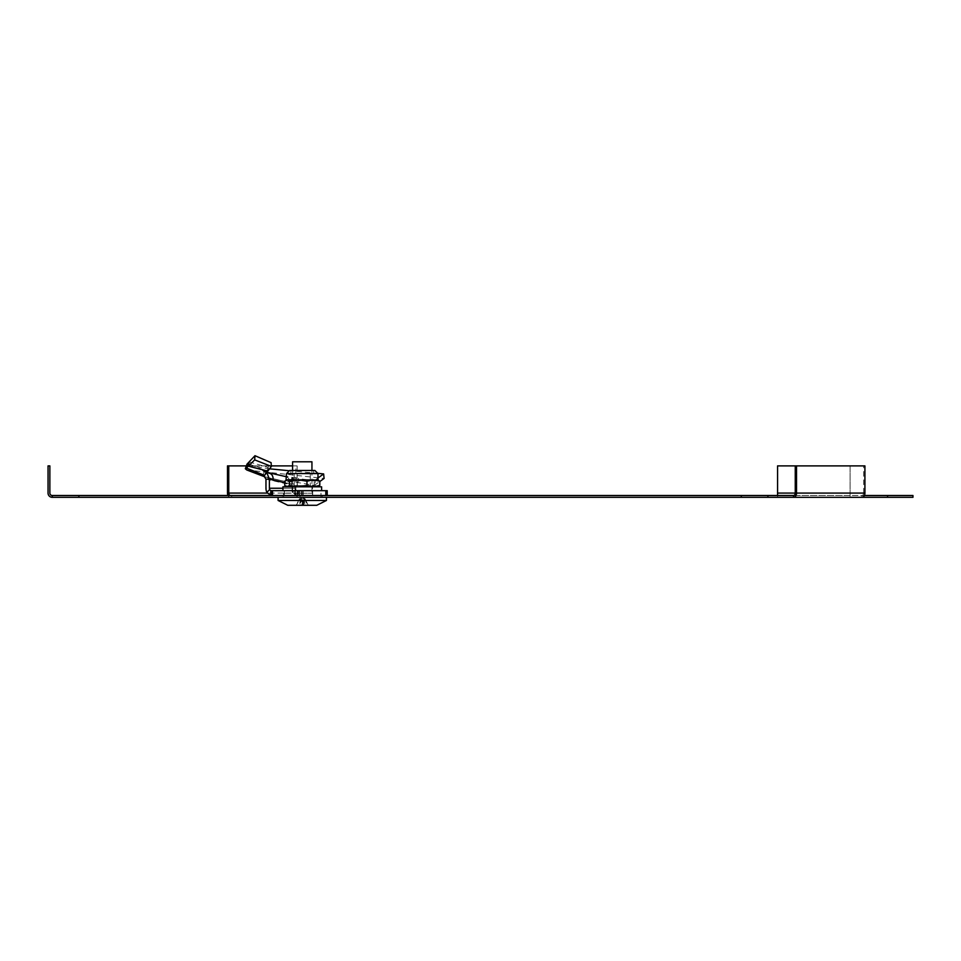 <?xml version="1.0" encoding="UTF-8"?>
<svg xmlns="http://www.w3.org/2000/svg" width="961" height="961" viewBox="0 0 961 961"><rect width="100%" height="100%" fill="white"/><g stroke="black" fill="none" stroke-linecap="round" stroke-linejoin="round"><path stroke-width="0.72" stroke-dasharray="4.8 3.6" d="M864.371 495.504L861.921 495.504L861.921 497.317M912.95 495.504L912.95 497.317L887.568 497.317L887.568 495.504L912.95 495.504M300.048 495.504L300.048 497.317L52.278 497.317A4.228 4.228 0 0 1 48.05 493.089L48.05 465.893L49.864 465.893L49.864 493.089A2.415 2.415 0 0 0 52.278 495.504L850.101 495.504L850.101 497.317L887.568 497.317L887.568 495.504L887.568 497.317M777.569 495.504L777.569 497.317L850.101 497.317L850.101 493.089L850.101 495.504L887.568 495.504M300.048 497.317L777.569 497.317L777.569 465.893L850.101 465.893L850.101 493.089L795.252 493.089L863.627 493.089A2.415 1.706 90 0 1 861.921 495.504L793.546 495.504M282.318 495.504L322.211 495.504L282.318 495.504L282.318 497.317L322.211 497.317L282.318 497.317M864.912 465.893L795.252 465.893L850.101 465.893L850.101 493.089L777.569 493.089M863.627 493.089L863.627 465.893M298.847 497.317A4.228 2.991 90 0 1 295.856 493.089L295.856 465.893L297.141 465.893L297.141 493.089L267.266 493.089M298.847 495.504A2.415 1.706 90 0 1 297.141 493.089M230.472 497.317A4.228 2.991 90 0 1 228.009 495.504M246.352 465.893L271.326 465.893M292.6 465.893L297.141 465.893M227.481 465.893L295.856 465.893M52.278 495.504L52.278 497.317L52.278 495.504M231.661 495.504L231.661 497.317M78.874 495.504L78.874 497.317M741.303 495.504L741.303 497.317M312.469 490.675L312.469 495.504L284.216 495.504L312.673 495.504L312.469 490.675L292.108 490.675L312.673 490.675L312.421 486.807L292.108 486.807L312.421 486.807M321.611 490.675L282.93 490.675L321.611 490.675M321.611 486.807L282.93 486.807M304.349 473.569L294.222 473.569L304.349 473.569M304.349 485.593L294.222 485.593L304.349 485.593M284.744 481.197L291.159 479.791L297.574 481.197L297.574 485.401L286.546 486.807L318.535 486.482M284.744 485.401L291.159 486.807L306.331 486.807L297.574 485.401M315.1 485.401L317.442 486.807L306.331 486.807L315.1 485.401L315.1 481.197L306.331 479.791L297.574 481.197M315.1 481.197L317.442 479.791L318.535 480.116M299.76 486.807L311.941 486.807L299.76 486.807M286.546 479.791L317.983 479.791M304.769 486.746L292.6 486.746L304.769 486.746M305.214 473.569L290.871 473.569L305.214 473.569M305.214 470.458L290.871 470.458L305.214 470.458M249.175 461.965L268.143 467.334L271.086 462.649M246.977 464.175L268.792 473.184L266.629 472.151L264.131 476.284L267.002 472.5L267.602 468.487L266.041 471.262L264.575 471.322L267.05 472.416M264.395 475.767L266.149 470.878L247.794 463.478M284.432 490.675L297.934 490.675L284.216 490.675L284.432 495.504L284.432 490.675M297.934 490.675L298.955 490.675L297.934 490.675L297.934 495.504L297.934 490.675M287.555 481.785L292.06 481.593L314.319 485.341L314.091 480.836L317.983 478.025M314.319 485.341L319.797 481.509M297.826 483.023L298.463 478.518L314.091 480.836M287.183 476.872L268.792 473.184L298.463 478.518M292.276 477.629L291.567 482.626L293.333 478.65L292.276 477.629M265.969 479.143L286.306 483.767L291.603 484.128L291.567 482.626M292.492 492.32L295.315 489.605L297.045 490.675L297.045 495.504L327.22 495.504L270.786 495.504L297.045 495.504L292.492 492.32A7.256 5.129 90 0 1 291.603 488.248L291.603 484.128L295.027 484.128L293.333 478.65M285.369 476.596C288.432 477.028 289.886 479.419 289.729 483.767L295.027 484.128L295.027 488.248L282.93 488.248M295.315 489.605A2.415 1.706 90 0 1 295.027 488.248M270.786 490.675L327.22 490.675M271.098 495.504L271.098 490.675M262.785 475.683L264.491 471.178L262.87 475.827M264.563 475.383L266.149 470.878M267.807 471.118L268.143 467.334L267.602 468.487M248.467 465.436L269.416 468.8M288.516 470.674L317.971 473.365M246.761 469.965L324.085 478.458M268.792 473.184L269.548 473.256M284.744 482.722L289.729 483.767M286.306 483.767L284.852 481.377L265.392 477.004L268.275 477.965L269.729 480.356M264.383 476.668L285.753 481.641M265.632 477.112L264.095 476.368M304.397 498.843L307.652 505.294L308.301 505.294L305.045 498.843L303.796 498.279L304.132 498.843L300.132 498.843L296.228 505.294L299.496 498.843L305.045 498.843M300.132 498.843L299.496 498.843M302.595 505.294L301.718 498.843M304.132 498.843L304.997 505.294L302.967 505.294L308.301 505.294L304.997 505.294M307.112 493.209L283.531 493.209L307.112 493.209M299.76 493.209L311.941 493.209L299.76 493.209M300.409 498.843L299.532 505.294L301.934 505.294L302.811 498.843M316.77 505.294L287.759 505.294M296.228 505.294L296.877 505.294M301.934 505.294L302.967 505.294M304.445 505.294L303.796 505.294M304.385 505.09L308.553 505.294L303.964 505.294M300.733 505.294L298.643 505.294L301.55 505.09L301.382 498.279M326.44 500.465L278.089 500.465M308.529 497.317L278.089 497.317L308.529 497.317M307.112 497.317L283.531 497.317L307.112 497.317M311.941 461.785L292.6 461.785M301.562 505.294L300.793 505.09M303.087 504.909L303.147 498.279M300.745 498.279L300.565 505.294M300.745 504.909L295.988 505.294M303.796 504.909L303.796 498.279M227.481 493.089L295.856 493.089M317.983 473.569L286.546 473.569M298.955 495.504L298.955 490.675L298.955 495.504M298.739 495.504L298.739 490.675M299.868 495.504L299.868 490.675M303.28 495.504L303.28 490.675M325.803 495.504L325.803 490.675M265.344 474.734L266.581 470.301M291.603 488.248L265.969 488.248M322.211 495.504L322.211 497.317M292.108 490.675L292.108 486.807M311.941 486.807L310.307 485.593L310.307 473.569M292.6 486.807L294.222 485.593L294.222 473.569M313.658 473.569L313.658 470.458M290.871 473.569L290.871 470.458M284.216 490.675L284.216 495.504M312.673 490.675L312.673 495.504M291.916 477.245L290.979 481.761M264.431 475.635L266.077 471.034M268.527 477.989L285.105 481.413M297.454 502.819L299.436 498.843L302.271 497.342L305.093 498.843L307.076 502.819M320.998 497.317L320.998 493.209M283.531 497.317L283.531 493.209M292.6 470.458L292.6 493.209M311.941 470.458L311.941 493.209M298.643 505.294L301.093 504.825M305.898 505.294L303.436 504.825"/><path stroke-width="1.44" d="M887.568 495.504L887.568 497.317L912.95 497.317L912.95 495.504L864.371 495.504M887.568 497.317L52.278 497.317A4.228 4.228 0 0 1 48.05 493.089L48.05 465.893L49.864 465.893L49.864 493.089A2.415 2.415 0 0 0 52.278 495.504L793.546 495.504L793.546 497.317A4.228 2.991 90 0 0 796.537 493.089L796.537 465.893L795.252 465.893L795.252 493.089A2.415 1.706 90 0 1 793.546 495.504M796.537 465.893L864.912 465.893L864.912 493.089A4.228 2.991 90 0 1 861.921 497.317M795.252 493.089L777.569 493.089L777.569 495.504M777.569 493.089L777.569 465.893L795.252 465.893M230.472 495.504A2.415 1.706 90 0 1 228.754 493.089L228.754 465.893L246.352 465.893M228.009 495.504A4.228 2.991 90 0 1 227.481 493.089L227.481 465.893L228.754 465.893M271.326 465.893L292.6 465.893M767.899 495.504L767.899 497.317M741.303 495.504L741.303 497.317M78.874 495.504L78.874 497.317M52.278 495.504L52.278 497.317M282.93 490.675L282.93 486.807L321.611 486.807L321.611 490.675M317.442 486.807L319.797 485.401L313.382 486.807L306.967 485.401L298.198 486.807L289.441 485.401L289.441 481.197L287.087 479.791L285.994 480.116L286.546 473.569L317.983 473.569L314.872 470.458L289.657 470.458L314.872 470.458M317.442 479.791L319.797 481.197L313.382 479.791L306.967 481.197L298.198 479.791L287.087 479.791L284.744 481.197L284.744 485.401L286.546 486.807M289.441 485.401L287.087 486.807M319.797 485.401L319.797 481.197M306.967 485.401L306.967 481.197M318.535 480.116L298.198 479.791L289.441 481.197M267.807 471.118L264.563 475.383L246.244 468.007L248.262 466.145L267.807 471.118L271.362 466.433L271.086 462.649L254.977 455.706L246.977 464.175L245.331 468.74L246.761 469.965L264.383 476.668M264.491 475.491L262.87 475.827L264.083 476.368L264.623 475.347M319.797 481.509L324.085 478.458L323.629 473.929L317.983 478.025M327.22 495.504L327.22 490.675L270.786 490.675L269.681 489.605A2.415 1.706 -90 0 1 269.38 488.248L269.38 479.143L284.744 482.722M271.098 495.504L271.098 490.675M264.131 476.284L265.969 479.143L265.969 488.248A7.256 5.129 -90 0 0 266.846 492.32L270.786 495.504L270.786 490.675M265.969 479.143L269.38 479.143L266.629 472.151M271.362 466.433L254.689 459.887L254.977 455.706M249.175 461.965L248.262 466.145L254.689 459.887M245.331 468.74L247.794 463.478M269.416 468.8L288.516 470.674M317.971 473.365L323.629 473.929M268.792 473.184C271.867 473.605 273.32 475.995 273.152 480.356M287.183 476.872L286.546 476.8M307.652 505.294L299.532 505.294M326.44 500.465L278.089 500.465L287.759 505.294L316.77 505.294L326.44 500.465L326.44 497.317M292.6 470.458L292.6 461.785L311.941 461.785L311.941 470.458M864.912 493.089L796.537 493.089M267.266 493.089L228.754 493.089M325.803 495.504L325.803 490.675M301.862 495.504L301.862 490.675M295.027 495.504L295.027 490.675M272.516 495.504L272.516 490.675M266.846 492.32L269.681 489.605M247.193 467.358L248.443 462.938M282.93 488.248L269.38 488.248M286.546 473.569L289.657 470.458M317.983 479.791L317.983 473.569M286.114 476.68L266.846 472.295M278.089 500.465L278.089 497.317"/></g></svg>

